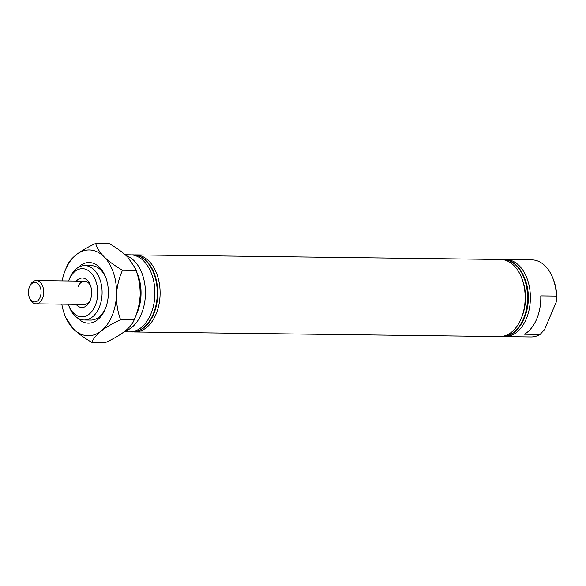 <?xml version="1.0" encoding="UTF-8"?>
<svg xmlns="http://www.w3.org/2000/svg" width="586" height="586" viewBox="0 0 586 586"><rect width="100%" height="100%" fill="white"/><g stroke="black" fill="none" stroke-linecap="round" stroke-linejoin="round"><path stroke-width="0.88" d="M136.589 313.891A35.446 22.971 -89.3 0 0 137.263 312.404A35.446 22.971 -89.3 0 0 137.102 273.017M126.224 255.65A38.551 24.986 90.7 0 1 141.307 314.111A38.551 24.986 90.7 0 1 125.206 331.009M68.276 304.222A24.092 15.617 -89.3 0 0 68.65 305.255A24.092 15.617 -89.3 0 0 95.137 305.811A24.092 15.617 -89.3 0 0 90.698 272.505A24.092 15.617 -89.3 0 0 69.06 279.727A24.092 15.617 -89.3 0 0 68.965 279.954A24.092 15.617 -89.3 0 0 68.569 280.972M68.965 279.954L69.639 278.328A27.205 17.631 90.7 0 1 69.749 278.072A27.205 17.631 90.7 0 1 84.809 265.597A27.205 17.631 90.7 0 1 100.074 279.866A27.205 17.631 90.7 0 1 99.188 307.518A27.205 17.631 90.7 0 1 84.12 320A27.205 17.631 90.7 0 1 69.28 306.888L68.65 305.255M76.378 281.068A14.738 9.552 90.7 0 1 90.325 285.133A14.738 9.552 90.7 0 1 90.127 300.611A14.738 9.552 90.7 0 1 90.068 300.743A14.738 9.552 90.7 0 1 76.085 304.324M90.64 286.019A11.625 7.537 -89.3 0 0 84.611 281.17A11.625 7.537 -89.3 0 0 78.172 286.503M502.305 336.598A38.551 24.986 -89.3 0 0 502.546 336.606A38.551 24.986 -89.3 0 0 523.884 318.923A38.551 24.986 -89.3 0 0 524.038 318.564A38.551 24.986 -89.3 0 0 524.543 278.086A38.551 24.986 -89.3 0 0 503.513 259.51A38.551 24.986 -89.3 0 0 503.279 259.51M500.883 336.54A38.551 24.986 -89.3 0 0 502.07 336.598A38.551 24.986 -89.3 0 0 523.415 318.916A38.551 24.986 -89.3 0 0 524.668 279.727A38.551 24.986 -89.3 0 0 503.037 259.503A38.551 24.986 -89.3 0 0 501.858 259.532M133.462 331.925A38.551 24.986 -89.3 0 0 134.641 331.984L499.704 336.569A38.551 24.986 -89.3 0 0 521.049 318.887A38.551 24.986 -89.3 0 0 521.196 318.528A38.551 24.986 -89.3 0 0 521.701 278.05A38.551 24.986 -89.3 0 0 500.671 259.473L135.615 254.888A38.551 24.986 -89.3 0 0 134.428 254.917M134.641 331.984A38.551 24.986 -89.3 0 0 155.986 314.301A38.551 24.986 -89.3 0 0 157.246 275.112A38.551 24.986 -89.3 0 0 135.615 254.888M130.619 331.888A38.551 24.986 -89.3 0 0 131.806 331.947A38.551 24.986 -89.3 0 0 153.144 314.264A38.551 24.986 -89.3 0 0 154.404 275.076A38.551 24.986 -89.3 0 0 132.773 254.851A38.551 24.986 -89.3 0 0 131.586 254.881M132.04 331.947A38.551 24.986 -89.3 0 0 132.275 331.954A38.551 24.986 -89.3 0 0 153.62 314.272A38.551 24.986 -89.3 0 0 154.88 275.076A38.551 24.986 -89.3 0 0 133.242 254.859A38.551 24.986 -89.3 0 0 133.007 254.851M124.129 331.852L129.433 331.918A38.551 24.986 -89.3 0 0 150.778 314.235A38.551 24.986 -89.3 0 0 152.038 275.046A38.551 24.986 -89.3 0 0 130.407 254.822L125.236 254.756M503.726 336.576A38.551 24.986 -89.3 0 0 504.912 336.635A38.551 24.986 -89.3 0 0 526.257 318.952A38.551 24.986 -89.3 0 0 527.51 279.764A38.551 24.986 -89.3 0 0 505.879 259.539A38.551 24.986 -89.3 0 0 504.693 259.569M504.912 336.635L530.953 336.965A38.551 24.986 -89.3 0 0 540.124 334.408L524.499 334.21A38.551 24.986 -89.3 0 0 536.673 319.084A38.551 24.986 -89.3 0 0 540.768 295.879L556.392 296.069A38.551 24.986 -89.3 0 0 552.957 278.438A38.551 24.986 -89.3 0 0 531.92 259.869L505.879 259.539M552.957 278.438L553.587 280.079A35.446 22.971 90.7 0 1 556.7 300.962L544.555 329.581L540.124 334.408M556.392 296.069L556.7 300.962M29.791 286.115A11.625 7.537 90.7 0 1 29.835 286.005A11.625 7.537 90.7 0 1 29.879 285.895A11.625 7.537 90.7 0 1 36.317 280.562A11.625 7.537 90.7 0 1 42.837 286.664A11.625 7.537 90.7 0 1 42.463 298.486A11.625 7.537 90.7 0 1 36.024 303.819L84.318 304.427A11.625 7.537 -89.3 0 0 90.464 299.732M521.196 318.528L521.87 316.901A35.446 22.971 -89.3 0 0 522.338 279.69L521.701 278.05M524.038 318.564L524.712 316.938A35.446 22.971 -89.3 0 0 525.181 279.727L524.543 278.086M29.468 286.891A9.764 6.329 -89.3 0 0 29.432 286.979A9.764 6.329 -89.3 0 0 29.3 297.234A9.764 6.329 -89.3 0 0 40.031 297.454A9.764 6.329 -89.3 0 0 38.237 283.961A9.764 6.329 -89.3 0 0 29.468 286.891M36.024 303.819A11.625 7.537 90.7 0 1 29.681 298.215L29.3 297.234M78.099 267.538A30.311 19.646 90.7 0 1 99.547 267.363A30.311 19.646 90.7 0 1 105.648 277.149A30.311 19.646 90.7 0 1 105.246 308.976A30.311 19.646 90.7 0 1 77.909 318.337A30.311 19.646 90.7 0 1 77.469 317.883M105.963 277.998A27.205 17.631 -89.3 0 0 100.807 270.007A27.205 17.631 -89.3 0 0 91.438 265.678L84.809 265.597M136.062 270.417C138.926 278.16 140.288 286.429 140.164 295.219C139.636 303.907 137.629 312.133 134.15 319.897C132.839 323.465 129.74 327.266 124.847 331.295C119.61 335.273 113.142 339.03 105.436 342.568L91.87 342.4C93.181 338.825 96.28 335.031 101.173 330.995C106.41 327.017 112.878 323.26 120.584 319.729C117.727 311.986 116.358 303.716 116.489 294.919C117.017 286.232 119.017 278.006 122.496 270.241L136.062 270.417L135.366 268.366L127.711 257.071C122.767 252.332 116.621 247.841 109.26 243.6L95.694 243.432C88.061 246.926 81.593 250.683 76.275 254.705C71.426 258.69 68.328 262.491 66.972 266.103L65.346 270.029A42.903 27.806 -89.3 0 0 62.109 280.892M120.584 319.729L134.15 319.897L135.784 315.971A42.903 27.806 -89.3 0 0 140.164 295.219A42.903 27.806 -89.3 0 0 136.348 270.922L135.366 268.366M122.496 270.241C115.134 266.007 108.981 261.517 104.037 256.778C99.503 252.039 96.719 247.592 95.694 243.432M61.816 304.141A42.903 27.806 -89.3 0 0 64.782 315.078L65.764 317.634L73.411 328.929C78.356 333.668 84.509 338.159 91.87 342.4M64.782 315.078A42.903 27.806 -89.3 0 0 73.411 328.929A42.903 27.806 -89.3 0 0 101.173 330.995A42.903 27.806 -89.3 0 0 116.489 294.919A42.903 27.806 -89.3 0 0 104.037 256.778A42.903 27.806 -89.3 0 0 76.275 254.705A42.903 27.806 -89.3 0 0 65.346 270.029M84.12 320L90.749 320.081A27.205 17.631 -89.3 0 0 105.583 308.133M502.07 336.598L502.546 336.606M131.806 331.947L132.275 331.954M132.773 254.851L133.242 254.859M503.037 259.503L503.513 259.51M29.432 286.979L29.835 286.005M84.611 281.17L36.317 280.562"/></g></svg>
